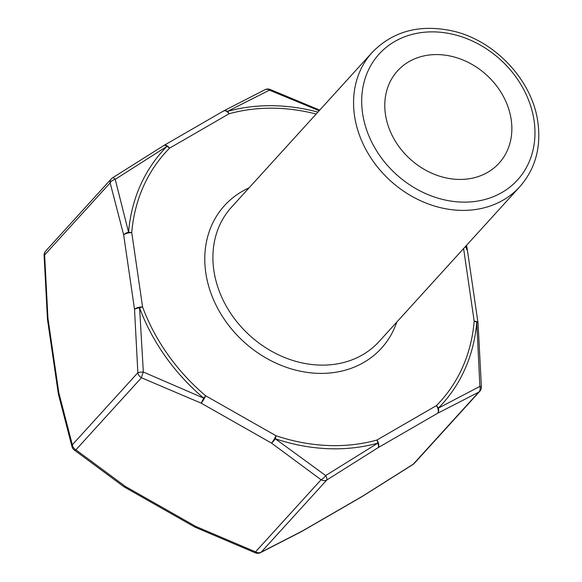 <?xml version="1.0" encoding="UTF-8"?>
<svg xmlns="http://www.w3.org/2000/svg" width="582" height="582" viewBox="0 0 582 582"><rect width="100%" height="100%" fill="white"/><g stroke="black" fill="none" stroke-linecap="round" stroke-linejoin="round"><path stroke-width="0.87" d="M74.118 449.908A6.235 2.313 129 0 0 75.893 449.85L141.433 377.747A6.235 0.553 -69.2 0 1 143.339 372.029L203.715 398.139A188.561 156.136 -137.7 0 1 139.585 307.863A6.235 1.79 -5 0 0 134.529 309.355A6.235 2.466 -8.3 0 1 142.597 307.005A6.235 1.855 159.7 0 0 139.585 307.863L143.339 372.029A6.235 0.938 -1.3 0 0 137.854 372.713L72.321 444.815A6.235 3.798 163 0 0 72.073 446.881A6.235 6.235 0 0 0 74.11 449.908L124.126 486.887A6.235 1.564 123.7 0 1 124.112 486.879A6.235 1.564 123.7 0 0 125.443 486.487L195.792 526.434L255.534 551.86A6.235 5.165 42.3 0 0 261.253 552.1L302.378 530.988L361.88 496.584L413.198 464.254L478.739 392.152A6.235 4.678 -115.9 0 0 479.881 386.404L476.753 322.268A6.235 2.954 -175.3 0 0 474.185 321.177A6.235 2.466 -8.3 0 1 478.011 322.857A6.235 6.235 0 0 1 478.048 323.214A6.235 1.79 -5 0 1 478.048 323.236L481.401 386.979A6.235 6.235 0 0 1 479.779 391.315A6.235 5.165 -137.7 0 1 478.739 392.152L437.613 413.271L378.111 447.667L326.793 480.005A6.235 5.165 -137.7 0 1 321.075 479.757L271.525 443.12L201.176 403.166L141.433 377.747A6.235 5.165 -137.7 0 1 137.854 372.713L134.529 309.355L123.682 234.997L110.158 182.857A6.235 5.165 -137.7 0 1 111.264 178.907L45.723 251.002A6.235 5.165 42.3 0 0 44.618 254.96L47.95 318.318L58.797 392.668L72.321 444.815A6.235 5.165 42.3 0 0 75.893 449.85L125.443 486.487A6.235 0.917 119.6 0 1 124.504 487.119L194.854 527.074A6.235 6.235 0 0 0 195.239 527.27L255.462 552.9A6.235 6.235 0 0 0 260.409 552.682L301.782 531.439A6.235 4.009 61.6 0 0 302.378 530.988A6.235 3.383 60 0 1 301.92 531.359L361.429 496.955A6.235 6.235 0 0 0 361.56 496.875A6.235 2.699 58.6 0 1 361.502 496.912M319.191 110.704L269.444 90.174L227.497 111.38A6.235 3.099 74.5 0 1 229.053 113.781L169.544 148.177A6.235 3.492 -135.2 0 0 166.99 146.366L115.229 179.336L128.557 232.254A6.235 2.954 4.7 0 1 131.75 232.655L142.597 307.005A185.44 153.553 42.3 0 0 205.672 395.789L276.021 435.743A6.235 1.637 108.6 0 1 275.25 438.763L325.665 475.559L377.813 443.142A6.235 3.099 -105.5 0 0 376.889 440.05L436.391 405.647A6.235 3.492 44.8 0 1 438.319 408.157L479.881 386.404A6.235 0.938 178.7 0 1 481.401 386.972M223.124 111.337L224.448 110.616M203.715 398.139L205.672 395.789A6.235 0.917 -60.4 0 1 201.176 403.166L203.715 398.139M255.462 552.9A6.235 0.553 110.8 0 1 255.534 551.86L321.075 479.757A6.235 2.313 -51 0 0 325.665 475.559A6.235 1.819 -122.9 0 1 326.793 480.005L261.253 552.1A6.235 4.678 64.1 0 1 260.409 552.682M466.109 246.87L466.706 249.649M465.353 246.63A6.235 1.855 -20.3 0 1 465.724 246.659L465.651 246.31M413.198 464.254A6.235 5.165 42.3 0 0 414.238 463.418A6.235 6.235 0 0 1 413.009 464.465A6.235 1.819 57.1 0 0 413.198 464.254M511.207 119.688A68.611 56.81 -137.7 0 1 499.087 163.149A68.611 56.81 -137.7 0 1 410.106 159.046A68.611 56.81 -137.7 0 1 397.55 70.859A68.611 56.81 -137.7 0 1 464.087 60.455A68.611 56.81 -137.7 0 1 511.207 119.688M396.771 322.086A106.033 87.802 -137.7 0 1 317.03 373.302A106.033 87.802 -137.7 0 1 211.142 293.764A106.033 87.802 -137.7 0 1 249.081 187.84M519.813 186.713L379.166 341.452A99.791 82.637 -137.7 0 1 318.558 365.045A99.791 82.637 -137.7 0 1 225.794 305.281A99.791 82.637 -137.7 0 1 231.476 207.207L372.124 52.467C393.163 30.962 420.182 23.847 453.182 31.115C495.362 40.813 532.537 80.782 537.899 122.358C541.231 147.639 535.207 169.093 519.813 186.713A99.791 82.637 -137.7 0 1 390.391 180.74A99.791 82.637 -137.7 0 1 372.124 52.467M534.08 120.67A93.556 77.471 -137.7 0 1 416.188 188.823A93.556 77.471 -137.7 0 1 394.698 41.518A93.556 77.471 -137.7 0 1 534.08 120.67M111.264 178.907A6.235 6.235 0 0 1 112.493 177.859A6.235 1.819 -122.9 0 1 115.229 179.336A6.235 3.798 163 0 0 110.158 182.857L44.618 254.96A6.235 0.938 -1.3 0 0 44.101 255.345A6.235 0.938 -1.3 0 1 44.101 255.345A6.235 6.235 0 0 1 45.723 251.002M164 145.413A6.235 3.383 -120 0 1 164.073 145.369A6.235 3.383 -120 0 1 169.544 148.177A185.44 153.553 42.3 0 0 131.75 232.655A6.235 2.466 -8.3 0 0 123.682 234.997A6.235 3.099 -11.9 0 1 128.557 232.254A188.561 156.136 -137.7 0 1 166.99 146.366A6.235 2.699 -121.4 0 0 163.949 145.442M316.179 114.021A185.44 153.553 42.3 0 0 229.053 113.781A6.235 3.383 -120 0 0 223.575 110.966L164.073 145.369M317.918 112.108A188.561 156.136 -137.7 0 0 227.497 111.38A6.235 4.009 -118.4 0 0 223.735 110.878A6.235 4.009 -118.4 0 0 223.648 110.929M269.444 90.174A6.235 4.678 -115.9 0 0 265.101 89.643A6.235 6.235 0 0 1 270.041 89.424A6.235 0.553 -69.2 0 0 269.444 90.174M271.525 443.12A6.235 0.917 -60.4 0 0 276.021 435.743A185.44 153.553 42.3 0 0 376.889 440.05A6.235 3.383 -120 0 1 378.111 447.667A6.235 2.699 -121.4 0 0 377.813 443.142A188.561 156.136 -137.7 0 1 275.25 438.763A6.235 1.564 -56.3 0 1 271.525 443.12M478.048 323.206A6.235 1.79 -5 0 0 476.753 322.268A188.561 156.136 -137.7 0 1 438.319 408.157A6.235 4.009 -118.4 0 1 437.613 413.271A6.235 3.383 -120 0 0 436.391 405.647A185.44 153.553 42.3 0 0 474.185 321.177L463.592 248.565M465.607 246.353A188.561 156.136 -137.7 0 1 465.724 246.659A6.235 3.099 -11.9 0 1 467.091 248.114A6.235 3.099 -11.9 0 1 467.12 248.339M464.996 247.023A6.235 2.466 -8.3 0 1 467.164 248.507A6.235 6.235 0 0 0 467.091 248.121M467.164 248.507L478.011 322.857A6.235 2.466 -8.3 0 1 478.018 323.068M361.429 496.955A6.235 3.383 60 0 0 361.88 496.584A6.235 2.699 58.6 0 1 361.56 496.875L413.016 464.465M194.854 527.074A6.235 0.917 119.6 0 0 195.792 526.434L195.239 527.27M47.484 319.249A6.235 1.79 -5 0 1 47.455 319.111A6.235 1.79 -5 0 1 47.95 318.318A6.235 2.466 -8.3 0 0 47.491 319.46A6.235 6.235 0 0 1 47.455 319.111L44.101 255.345M58.382 393.978A6.235 2.466 -8.3 0 1 58.338 393.818A6.235 2.466 -8.3 0 1 58.797 392.668A6.235 3.099 -11.9 0 0 58.411 394.203L72.073 446.889M58.418 394.225A6.235 3.099 -11.9 0 1 58.411 394.21A6.235 6.235 0 0 1 58.338 393.818L47.491 319.46M163.935 145.449L112.486 177.859M265.079 89.65L223.721 110.886M319.729 110.114L270.041 89.424M467.084 248.092L466.502 245.364M124.126 486.887A6.235 6.235 0 0 0 124.504 487.119M479.779 391.315L414.238 463.418"/></g></svg>
